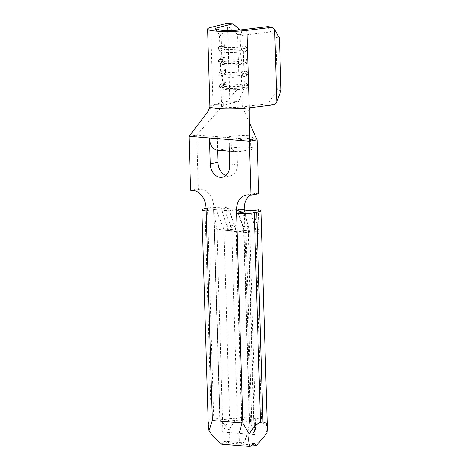 <?xml version="1.0" encoding="UTF-8"?>
<svg xmlns="http://www.w3.org/2000/svg" width="470" height="470" viewBox="0 0 470 470"><rect width="100%" height="100%" fill="white"/><g stroke="black" fill="none" stroke-linecap="round" stroke-linejoin="round"><path stroke-width="0.35" stroke-dasharray="2.35 1.76" d="M222.88 431.807L216.887 229.742L213.85 211.524L220.189 424.968A21.391 14.065 94.6 0 0 222.88 431.807L229.566 418.406L241.492 419.369L235.905 231.14L216.887 229.742L223.714 228.867L216.071 209.702L229.207 210.766L236.921 209.438L221.229 208.169L226.787 207.211A16.714 2.097 -1.7 0 0 207.482 208.31L206.083 208.551M252.925 210.736L258.065 227.204L255.04 227.368L250.128 210.507M257.213 233.337A15.04 11.168 75.7 0 0 255.04 227.368L242.984 226.411A15.04 9.888 -85.4 0 1 244.006 232.274L259.182 233.484L258.476 209.779M259.182 233.484L258.065 227.204M249.206 418.041L243.689 232.251A15.04 9.888 94.6 0 0 242.673 226.387L226.417 224.789L227.486 230.911L231.769 231.281L237.28 417.078L249.206 418.041A33.094 21.755 -85.4 0 1 242.367 444.209L238.989 442.458L238.719 433.311L239.03 433.34A21.391 14.065 -85.4 0 0 241.803 419.399L236.216 231.164A3.343 2.197 94.6 0 0 235.993 229.859L229.519 210.795L244.306 211.988M244.006 232.274L249.517 418.071L261.443 419.034C264.034 423.734 265.873 428.434 266.948 433.14M235.993 229.859L247.954 230.829L249.699 231.41L248.577 232.303C250.34 232.315 250.234 232.256 248.26 232.133L253.73 420.362L255.68 429.045L254.576 434.374A21.391 14.065 94.6 0 1 251.879 427.536L250.528 421.707L244.306 212.058M255.68 429.045L249.84 232.28L246.351 218.914L248.577 232.303C250.34 232.315 250.234 232.256 248.26 232.133A3.343 2.297 -90.5 0 0 247.954 230.829L242.714 211.858M242.984 226.411L237.233 209.467L229.519 210.795M254.717 434.609L239.03 433.34L239.3 442.481L242.679 444.232A33.094 21.755 94.6 0 0 249.517 418.071M242.673 226.387L236.921 209.438M223.867 230.159A3.343 2.091 99.2 0 0 223.714 228.867L235.676 229.836L229.207 210.766M235.676 229.836A3.343 2.197 -85.4 0 1 235.905 231.14M223.033 432.042L238.719 433.311A21.391 14.065 94.6 0 0 241.492 419.369M258.712 193.799L256.279 193.605A16.714 12.42 -99.8 0 0 253.935 193.705A16.714 12.42 -99.8 0 0 250.422 195.079M228.919 139.608A13.789 9.065 94.6 0 0 236.904 151.787A13.789 9.065 94.6 0 0 237.039 151.792L237.403 163.965L229.683 165.293M231.363 148.009L218.967 150.142A13.789 9.065 -85.4 0 1 217.581 150.218L217.181 136.705A2.091 1.375 94.6 0 0 218.391 138.55A2.091 1.375 94.6 0 0 218.621 138.538L231.023 136.406L231.363 148.009A12.954 1.621 178.3 0 1 249.635 147.327A12.954 1.621 178.3 0 1 254.041 148.408A12.954 1.621 178.3 0 1 250.821 149.583L238.419 151.716A13.789 9.065 94.6 0 1 237.039 151.792L236.639 138.28L196.707 135.049L198.305 188.911L190.591 190.238M257.113 139.937L236.639 138.28A2.091 1.375 -85.4 0 0 237.849 140.125L218.391 138.55M206.154 210.924L213.868 209.596L213.78 206.694A16.714 12.42 -99.8 0 0 200.737 189.105L198.305 188.911M225.823 175.504A12.954 9.623 -99.8 0 0 228.056 176.027A12.954 9.623 -99.8 0 0 229.871 175.945A12.954 9.623 -99.8 0 0 237.403 163.965M238.689 101.397L225.377 104.775L214.355 104.563L228.485 100.98L238.689 101.397L244.429 87.414L242.867 34.798L239.982 29.951M221.035 83.372L219.425 85.052A14.623 1.833 178.3 0 0 219.32 85.287A14.623 1.833 178.3 0 0 227.392 86.686A14.623 1.833 178.3 0 0 242.649 86.075L247.966 85.423L248.019 87.079L242.696 87.731L241.75 89.247L247.067 88.595L246.92 83.625L241.604 84.277L242.649 86.075L242.696 87.731A14.623 1.833 178.3 0 1 219.49 87.173A14.623 1.833 178.3 0 1 219.367 86.944A14.623 1.833 178.3 0 1 221.217 85.992L222.727 87.708L223.25 105.315A12.954 1.621 -1.7 0 0 221.629 106.067A12.954 1.621 -1.7 0 0 221.611 106.161A12.954 1.621 -1.7 0 0 228.761 107.401A12.954 1.621 -1.7 0 0 242.273 106.855L241.75 89.247A12.954 1.621 178.3 0 1 221.194 88.754A12.954 1.621 178.3 0 1 221.088 88.554A12.954 1.621 178.3 0 1 222.727 87.708L225.958 86.885L225.812 81.915L222.58 82.738A12.954 1.621 178.3 0 0 221.035 83.372A12.954 1.621 178.3 0 0 220.941 83.584A12.954 1.621 178.3 0 0 228.091 84.817A12.954 1.621 178.3 0 0 241.604 84.277L241.38 76.816A12.954 1.621 178.3 0 1 220.829 76.328A12.954 1.621 178.3 0 1 220.718 76.122A12.954 1.621 178.3 0 1 222.357 75.276L225.588 74.46L225.441 69.484L222.21 70.306A12.954 1.621 178.3 0 0 220.665 70.941A12.954 1.621 178.3 0 0 220.571 71.152A12.954 1.621 178.3 0 0 227.721 72.386A12.954 1.621 178.3 0 0 241.233 71.845L241.01 64.39A12.954 1.621 178.3 0 1 220.459 63.897A12.954 1.621 178.3 0 1 220.348 63.691A12.954 1.621 178.3 0 1 221.987 62.851L225.218 62.028L225.071 57.058L221.84 57.875A12.954 1.621 178.3 0 0 220.301 58.515A12.954 1.621 178.3 0 0 220.201 58.721A12.954 1.621 178.3 0 0 227.351 59.96A12.954 1.621 178.3 0 0 240.863 59.414L240.646 51.959L245.963 51.306L245.816 46.336L240.493 46.988A12.954 1.621 178.3 0 1 226.981 47.529A12.954 1.621 178.3 0 1 219.831 46.295A12.954 1.621 178.3 0 1 219.931 46.084A12.954 1.621 178.3 0 1 221.476 45.449L224.701 44.627L223.291 46.225L223.344 47.881L224.848 49.597L224.701 44.627M245.816 46.336L246.862 48.134L241.539 48.78A14.623 1.833 178.3 0 1 226.282 49.397A14.623 1.833 178.3 0 1 218.209 47.999A14.623 1.833 178.3 0 1 218.321 47.764A14.623 1.833 178.3 0 1 220.066 47.047L221.476 45.449L221.135 34.052A12.954 1.621 -1.7 0 0 219.496 34.898A12.954 1.621 -1.7 0 0 219.537 35.027A12.954 1.621 -1.7 0 0 227.104 36.149A12.954 1.621 -1.7 0 0 240.158 35.591L240.493 46.988L241.539 48.78L241.592 50.443L240.646 51.959A12.954 1.621 178.3 0 1 220.089 51.465A12.954 1.621 178.3 0 1 219.978 51.265A12.954 1.621 178.3 0 1 221.623 50.419L224.848 49.597M218.826 29.968L221.135 34.052L236.146 30.244M244.429 87.414L239.142 87.197L237.579 34.58L242.867 34.798M209.914 106.508A24.652 3.09 178.3 0 1 209.931 106.39A24.652 3.09 178.3 0 1 213.039 104.898L210.742 27.419M226.182 23.5L227.609 25.897L237.579 34.58M239.142 87.197L229.748 97.895L227.609 25.897M229.748 97.895L228.485 100.98M242.297 29.704L240.158 35.591L270.626 31.866L275.837 37.465L279.45 37.97M281.007 90.587L277.4 90.081L275.837 37.465M277.4 90.081L267.712 103.741L274.68 104.716M251.415 107.565L245.775 106.426L267.712 103.741M246.55 71.193L241.233 71.845L242.279 73.643L242.326 75.3L241.38 76.816L246.703 76.169L246.55 71.193L247.596 72.991L247.649 74.648L246.703 76.169M246.186 58.768L240.863 59.414L241.909 61.212L241.956 62.868L241.01 64.39L246.333 63.738L246.186 58.768L247.232 60.559L247.279 62.216L246.333 63.738M267.736 26.59L270.626 31.866M219.425 85.052A14.623 1.833 178.3 0 1 221.17 84.336L221.217 85.992L224.449 85.17L225.958 86.885M247.649 74.648L242.326 75.3A14.623 1.833 178.3 0 1 219.12 74.742A14.623 1.833 178.3 0 1 218.996 74.519A14.623 1.833 178.3 0 1 220.853 73.561L222.357 75.276L222.58 82.738L221.17 84.336L224.401 83.513L224.449 85.17M225.812 81.915L224.401 83.513M248.019 87.079L247.067 88.595M246.92 83.625L247.966 85.423M247.596 72.991L242.279 73.643A14.623 1.833 178.3 0 1 227.022 74.254A14.623 1.833 178.3 0 1 218.95 72.856A14.623 1.833 178.3 0 1 219.061 72.621A14.623 1.833 178.3 0 1 220.8 71.904L220.853 73.561L224.078 72.738L225.588 74.46M247.279 62.216L241.956 62.868A14.623 1.833 178.3 0 1 218.75 62.316A14.623 1.833 178.3 0 1 218.626 62.087A14.623 1.833 178.3 0 1 220.483 61.129L221.987 62.851L222.21 70.306L220.8 71.904L224.031 71.082L224.078 72.738M225.441 69.484L224.031 71.082M247.232 60.559L241.909 61.212A14.623 1.833 178.3 0 1 226.652 61.828A14.623 1.833 178.3 0 1 218.579 60.43A14.623 1.833 178.3 0 1 218.691 60.195A14.623 1.833 178.3 0 1 220.43 59.473L220.483 61.129L223.714 60.313L225.218 62.028M246.862 48.134L246.909 49.791L241.592 50.443A14.623 1.833 178.3 0 1 218.386 49.885A14.623 1.833 178.3 0 1 218.262 49.655A14.623 1.833 178.3 0 1 220.113 48.704L221.623 50.419L221.84 57.875L220.43 59.473L223.661 58.656L223.714 60.313M225.071 57.058L223.661 58.656M223.291 46.225L220.066 47.047L220.113 48.704L223.344 47.881M246.909 49.791L245.963 51.306M214.355 104.563L211.118 107.419L207.558 112.072M211.118 107.419L219.596 109.41C221.482 107.107 223.409 105.562 225.377 104.775M188.993 136.376L196.707 135.049L219.596 109.41M245.775 106.426C243.795 107.201 243.313 108.864 244.318 111.413L249.312 122.547M244.318 111.413L249.259 110.503M218.621 138.538L238.079 140.113L250.475 137.98A12.954 1.621 -1.7 0 0 253.694 136.811A12.954 1.621 -1.7 0 0 249.294 135.724A12.954 1.621 -1.7 0 0 231.023 136.406M216.071 209.702L213.586 209.526L220.189 424.968M221.787 444.215L224.043 441.248L228.402 443.075C229.419 439.297 229.572 434.956 228.861 430.056C222.856 421.76 217.851 417.724 213.844 417.936L211.224 418.388L208.974 420.333L208.28 425.109M252.273 445.008L242.679 444.232M254.246 443.692L224.043 441.248M226.417 224.789L221.229 208.169M227.486 230.911L226.787 207.211M213.597 209.503L213.85 211.524M246.351 218.914L245.123 212.058M244.247 210.031L237.233 209.467M237.28 417.078L228.861 430.056M242.367 444.209L228.402 443.075M229.965 231.128A15.04 7.361 -67.4 0 0 230.564 225.377L223.785 208.375M247.913 230.823A3.343 2.197 -85.4 0 1 248.142 232.127L236.216 231.164M241.803 419.399L253.73 420.362M254.91 227.38A15.04 9.888 94.6 0 1 255.927 233.238L261.443 419.034M248.577 232.303L254.576 434.374M223.749 228.867A3.343 2.197 94.6 0 1 223.979 230.171L229.566 418.406M230.746 225.424A15.04 9.888 -85.4 0 1 231.769 231.281L243.689 232.251M248.565 194.933L256.279 193.605M220.089 419.24L250.528 421.707M193.023 190.432L200.737 189.105M238.419 151.716L218.967 150.142M250.821 149.583L250.475 137.98M206.066 208.022L213.78 206.694M245.546 214.085L251.879 427.536M205.002 208.739L211.224 418.388M207.482 208.31L213.709 417.959M219.831 46.295L219.496 34.898M220.201 58.721L219.978 51.265M220.571 71.152L220.348 63.691M220.941 83.584L220.718 76.122M221.611 106.161L221.088 88.554M219.537 35.027L215.466 28.964M219.32 85.287L219.367 86.944M221.194 88.754L219.49 87.173M218.95 72.856L218.996 74.519M220.665 70.941L219.061 72.621M220.829 76.328L219.12 74.742M218.579 60.43L218.626 62.087M220.301 58.515L218.691 60.195M220.459 63.897L218.75 62.316M218.209 47.999L218.262 49.655M219.931 46.084L218.321 47.764M220.089 51.465L218.386 49.885M248.806 121.419L249.317 123.686M221.629 106.067L219.843 109.134M229.871 175.945L222.151 177.272M254.041 148.408L253.694 136.811M236.904 151.787L229.266 151.17M246.221 195.032L253.935 193.705M213.586 209.526L219.907 422.565"/><path stroke-width="0.7" d="M244.247 210.031L252.925 210.736L258.476 209.779A16.714 2.097 -1.7 0 1 260.903 210.789L267.348 427.888L266.948 433.14L256.644 445.36L252.273 445.008M250.422 195.079A16.714 12.42 -99.8 0 0 244.218 209.162L244.306 212.058L236.592 213.386L236.504 210.489A16.714 12.42 -99.8 0 1 246.221 195.032A16.714 12.42 -99.8 0 1 248.565 194.933L250.998 195.126L258.712 193.799L257.113 139.937L249.312 122.547M229.266 151.17L217.446 150.212A13.789 9.065 -85.4 0 0 217.581 150.218L217.945 162.391A12.954 9.623 -99.8 0 0 225.823 175.504M228.919 139.608L229.683 165.293A12.954 9.623 80.2 0 1 222.151 177.272A12.954 9.623 80.2 0 1 220.336 177.355A12.954 9.623 80.2 0 1 210.231 163.719L209.467 138.033L249.4 141.264L250.998 195.126M209.931 106.39C209.743 107.483 208.392 111.061 207.558 112.072L188.993 136.376L209.467 138.033A13.789 9.065 -85.4 0 0 217.446 150.212M188.993 136.376L190.591 190.238L193.023 190.432A16.714 12.42 -99.8 0 1 206.066 208.022L212.375 420.568L209.009 430.69C212.822 436.213 217.081 440.725 221.787 444.215L250.028 446.5C248.595 443.275 248.325 439.086 249.206 433.945C253.577 427.024 257.337 423.164 260.492 422.371L263.112 421.925L266.132 423.153L267.348 427.888M239.982 29.951L232.991 23.776L226.182 23.5L210.742 27.419A24.652 3.09 178.3 0 0 207.617 29.028A24.652 3.09 178.3 0 0 221.223 31.384A24.652 3.09 178.3 0 0 246.944 30.35L272.383 27.236L267.736 26.59L242.297 29.704A16.849 2.109 -1.7 0 1 225.312 30.427A16.849 2.109 -1.7 0 1 215.466 28.964A16.849 2.109 -1.7 0 1 217.545 27.701L232.991 23.776M236.146 30.244L239.63 29.357M246.944 30.35L249.241 107.83A24.652 3.09 178.3 0 1 223.526 108.864A24.652 3.09 178.3 0 1 209.914 106.508L207.617 29.028M257.113 139.937L249.4 141.264L249.259 110.503C249.264 108.881 249.987 107.906 251.415 107.565L274.68 104.716L276.818 101.702L281.007 90.587L279.45 37.97L274.68 29.71L272.383 27.236M276.818 101.702L274.68 29.71M206.083 208.551L205.002 208.739A12.531 1.569 -1.7 0 0 201.888 209.873A12.531 1.569 -1.7 0 0 206.154 210.924M256.644 445.36L254.246 443.692L250.028 446.5M201.888 209.873L208.28 425.109L209.009 430.69M244.306 212.058L245.123 212.058L244.306 211.988M249.206 433.945L242.814 423.035L212.375 420.568M242.814 423.035L236.592 213.386A12.531 1.569 -1.7 0 0 254.27 212.728L256.749 212.299A16.714 2.097 -1.7 0 0 260.903 210.789M218.826 29.968L217.545 27.701M210.231 163.719L217.945 162.391M236.504 210.489L244.218 209.162M254.27 212.728L260.492 422.371M256.749 212.299L262.971 421.948"/></g></svg>
